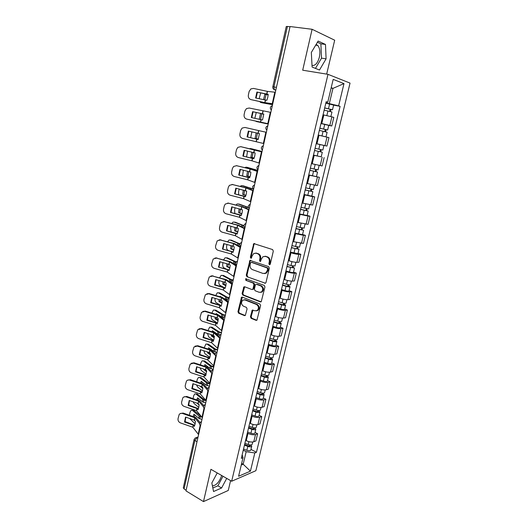 <?xml version="1.0" encoding="UTF-8"?>
<svg xmlns="http://www.w3.org/2000/svg" width="528" height="528" viewBox="0 0 528 528"><rect width="100%" height="100%" fill="white"/><g stroke="black" fill="none" stroke-linecap="round" stroke-linejoin="round"><path stroke-width="0.79" d="M269.372 264.726L270.283 264.125L273.313 251.137L272.573 249.566L253.79 243.593L250.358 257.143L250.853 258.225L251.374 258.159L252.1 255.974L253.737 253.513L256.133 253.222L257.618 253.73C259.492 254.628 260.258 256.285 259.908 258.7L259.525 260.357L260.033 261.446L260.575 261.38L261.307 259.182L262.931 256.733L265.412 256.417L266.924 256.938C268.825 257.849 269.603 259.519 269.254 261.954L268.864 263.624L269.372 264.726M316.12 44.438L317.764 45.441C319.862 48.101 320.39 52.028 319.354 57.222C317.678 63.129 315.229 65.868 312.015 65.446M250.43 316.76L251.13 318.331L256.087 320.351L256.931 320.245L260.614 305.58L259.895 303.996L242.312 297.119L241.534 297.205L237.956 311.678L238.643 313.229L244.49 315.619L245.296 315.52L247.084 308.926L246.385 307.362L243.461 306.194C241.157 304.425 240.94 302.419 242.794 300.168L244.9 299.924L256.463 304.465C258.806 306.22 259.057 308.233 257.215 310.523L254.991 310.801L252.232 310.127L250.43 316.76L251.163 316.661L251.863 318.232L256.885 320.278M231.667 481.239L210.916 469.313L203.491 501.6L185.968 490.882L290.063 26.539L312.101 29.284L302.696 70.204L327.994 74.329L231.667 481.239L255.875 470.705L350.044 83.107L327.994 74.329M264.719 283.285L265.538 283.18L266.006 282.454L269.339 268.165L268.607 266.594L249.955 260.363L246.259 275.167L246.959 276.712L265.445 283.239L246.959 276.712M264.95 286.968L261.215 301.805L260.383 301.917L242.781 295.06L242.088 293.515L243.896 286.856L244.669 286.763L251.764 289.469L252.556 289.37L253.018 288.651L253.935 284.665L253.229 283.107L245.817 280.335L245.659 278.744L264.231 285.391L264.95 286.968M221.694 475.504C219.41 481.952 216.322 485.423 212.421 485.925M326.674 74.111L334.686 40.207L312.101 29.284M203.491 501.6L228.261 490.466L230.591 480.619M186.12 490.189L184.054 488.928L183.308 487.78L194.08 439.527M276.434 87.331L272.818 86.764L286.262 26.525L287.417 26.453L273.913 86.869L274.349 89.687L275.768 90.288M290.011 26.776L287.417 26.453M321.011 123.394L329.809 125.446L331.881 116.846L323.063 114.781M331.881 116.846L333.815 117.434L331.756 125.994L328.753 125.374L327.637 130.027L326.073 129.743L325.578 131.815M329.809 125.446L331.756 125.994M316.193 143.642L326.918 146.078L328.957 137.61L318.272 135.095M316.199 143.616L326.918 146.078M320.186 156.625L313.447 155.179M311.441 163.621L322.126 165.95L324.146 157.568M308.761 174.893L319.387 177.322L308.722 175.065M306.735 183.414L317.387 185.618L319.387 177.322M311.777 196.073L314.681 196.871L312.701 196.647L304.036 194.74M302.069 203.003L312.701 205.082L314.681 196.871M307.144 215.378L310.015 216.223L308.029 216.077L299.402 214.216M297.455 222.394L308.062 224.347L310.015 216.223M302.557 234.478L305.408 235.369L303.402 235.31L294.815 233.488M292.895 241.58L303.468 243.415L305.408 235.369M298.016 253.387L300.841 254.324L298.828 254.351C296.683 254.272 294.076 253.757 291.001 252.8L290.281 252.562M288.374 260.568L289.087 260.812C292.156 261.789 294.763 262.297 296.908 262.343L298.921 262.284L300.841 254.324M293.522 272.111L296.32 273.088L294.301 273.194C292.149 273.187 289.549 272.686 286.499 271.689L285.787 271.438M283.899 279.371L284.612 279.622C287.648 280.639 290.242 281.127 292.4 281.107L294.419 280.969L296.32 273.088M289.073 290.638L291.845 291.661L289.819 291.845C287.661 291.905 285.074 291.423 282.044 290.387L281.345 290.129M279.477 297.977L280.177 298.241C283.193 299.29 285.773 299.765 287.932 299.68L289.964 299.462L291.845 291.661M284.671 308.986L287.417 310.042L285.377 310.306C283.219 310.438 280.639 309.969 277.642 308.9L276.943 308.629M275.088 316.397L275.788 316.675C278.777 317.757 281.351 318.219 283.516 318.061L285.556 317.77L287.417 310.042M280.315 327.142L283.034 328.244L280.988 328.581C278.817 328.779 276.25 328.324 273.273 327.221L272.58 326.938M270.752 334.633L271.445 334.917C274.408 336.039 276.969 336.488 279.14 336.263L281.186 335.894L283.034 328.244M275.992 345.127L278.692 346.269L276.639 346.678C274.468 346.942 271.907 346.5 268.957 345.365L268.27 345.068M266.455 352.684L267.142 352.981C270.079 354.136 272.639 354.565 274.811 354.281L276.863 353.839L278.692 346.269M271.722 362.927L274.388 364.109L272.329 364.597C270.151 364.921 267.604 364.492 264.68 363.323L264 363.02M262.205 370.557L262.885 370.867C265.795 372.055 268.343 372.471 270.521 372.121L272.587 371.606L274.388 364.109M267.491 380.556L270.138 381.777L268.066 382.331C265.888 382.721 263.347 382.305 260.443 381.104L259.769 380.794M257.994 388.258L258.667 388.575C261.558 389.789 264.092 390.199 266.277 389.783L268.349 389.202L270.138 381.777M263.3 398.013L265.921 399.274L263.848 399.894C261.664 400.343 259.129 399.947 256.252 398.713L255.585 398.389M253.823 405.781L254.489 406.105C257.36 407.359 259.888 407.748 262.073 407.273L264.152 406.619L265.921 399.274M259.149 415.298L261.749 416.592L259.664 417.285C257.479 417.793 254.951 417.41 252.1 416.143L251.44 415.813M249.698 423.133L250.358 423.469C253.202 424.75 255.717 425.126 257.908 424.598L259.994 423.872L261.749 416.592M255.037 432.419L257.618 433.752L255.526 434.511C253.334 435.072 250.82 434.709 247.988 433.409L247.335 433.066M245.606 440.312L246.259 440.662C249.084 441.969 251.592 442.332 253.783 441.745L255.882 440.959L257.618 433.752M325.875 102.967L329.314 103.613L332.957 88.367L331.201 87.714M331.122 88.044L332.957 88.367L343.985 83.615L338.62 105.864L329.314 103.613M326.04 102.254L327.743 102.227L333.181 79.391L343.985 83.615M241.263 465.016L243.17 464.231L246.16 451.711L254.826 452.938L256.436 452.291L340.098 106.352L338.62 105.864M254.826 452.938L250.43 471.148L238.583 476.256L243.019 457.651L242.174 454.753M327.743 102.227L326.172 101.699L241.322 458.33L243.019 457.651M319.499 70.019L326.086 58.832L325.492 44.458L318.14 41.052L311.329 52.463L312.101 67.056L319.499 70.019M217.239 472.943L211.827 482.981L213.543 491.528L221.582 487.997L226.71 478.388M241.646 463.393L243.17 464.231L250.43 471.148M246.16 451.711L243.269 450.153M333.617 105.125L340.098 106.352M250.965 449.374L256.436 452.291M315.467 68.402L321.519 58.153L320.872 43.824L317.427 42.24M321.519 58.153L326.086 58.832M320.872 43.824L325.492 44.458M212.837 487.991L217.866 485.813L222.994 476.249M217.866 485.813L221.582 487.997M269.96 264.634L269.584 263.604L269.973 261.934C270.323 259.505 269.551 257.836 267.643 256.925L266.924 256.938M264.812 256.278L267.643 256.925M255.585 253.09L258.344 253.724C260.218 254.621 260.984 256.271 260.634 258.68L260.258 260.344L260.608 261.353M254.635 243.54L253.994 244.385L251.09 257.136L251.42 258.126M250.774 260.297L250.186 261.103L246.992 275.128L247.691 276.672M267.61 269.003L267.102 267.901L251.394 262.33L250.523 262.924L250.127 264.653C249.784 267.036 250.536 268.686 252.384 269.603L263.089 273.471L265.657 273.134L267.201 270.758L267.61 269.003L268.33 268.97L267.821 267.874L267.102 267.901M251.704 262.324L267.821 267.874M264.541 273.596L266.376 273.101L267.92 270.725L267.201 270.758M268.33 268.97L267.92 270.725M244.688 286.77L242.821 293.449L243.514 294.994L261.142 301.851M252.496 289.41L253.288 289.311L253.75 288.592L254.668 284.612L253.955 283.054L245.817 280.335M246.345 278.738L246.556 280.289M259.235 292.307L261.419 292.03C263.333 289.707 263.102 287.661 260.72 285.905L256.575 284.361L255.776 284.46L255.314 285.179L254.39 289.172L255.103 290.737L259.235 292.307M260.621 292.393L262.145 291.964C264.059 289.648 263.822 287.608 261.439 285.853L260.72 285.905M257.301 284.308L261.439 285.853M253.011 310.009L251.163 316.661M256.496 310.886L257.941 310.438C259.783 308.154 259.532 306.134 257.189 304.385L256.463 304.465M244.233 299.765L245.632 299.851L257.189 304.385M242.312 297.112L238.696 311.593L239.382 313.137L245.269 315.539M272.534 104.709L261.743 102.729L259.42 101.521M272.554 104.643L260.482 102.399M268.151 94.934L264.818 94.268L268.165 94.789M259.123 98.743L260.687 92.954M264.818 94.268L263.531 99.7M266.086 94.611L264.792 99.97M324.166 110.128L331.96 112.002M324.674 107.996L330.838 109.402L330.079 109.309L329.597 111.302M324.7 107.903L332.495 109.778L330.904 109.573L330.442 111.514M325.822 103.191L333.63 105.072L332.495 109.778M330.112 109.171L330.904 109.573M256.912 92.057L255.611 97.984L266.864 100.307L267.782 97.35L268.191 94.334L256.912 92.057L268.184 94.532M272.745 103.765L264.812 102.623L251.024 99.627L265.808 102.907L272.712 103.917M275.326 92.261L267.386 91.37L253.473 88.414L250.873 88.915L249.15 91.45L248.351 95.099C248.068 97.429 248.959 98.941 251.024 99.627M256.08 98.089L257.387 92.248M256.258 121.513L268.198 124.073L255.598 121.143M263.789 114.246L260.548 113.553L263.327 114.088M259.38 119.348L262.489 119.981L263.795 114.088L252.608 111.672L263.795 114.18M254.859 118.331L256.238 112.523M260.548 113.553L259.268 119.321M261.809 113.87L260.528 119.579M323.506 136.277L322.733 136.099M319.341 130.409L327.109 132.224L325.994 136.864L318.239 135.062M319.856 128.251L325.987 129.657L325.241 129.518L324.74 131.617M319.869 128.212L327.637 130.027M320.978 123.545L328.753 125.374M325.255 129.459L326.073 129.743M258.298 139.115L255.05 138.356L258.284 139.141M250.681 137.722L251.876 131.901M256.205 132.891L255.05 138.356M257.466 133.181L256.311 138.64M322.304 152.242L314.569 150.48L322.304 152.242L321.202 156.829L313.474 155.08M320.45 149.536L319.928 151.701M315.084 148.302L322.826 150.071L323.928 145.464L319.928 144.54L318.82 149.16M316.186 143.682L319.928 144.54M321.281 149.728L320.767 151.866M268.264 123.77L246.767 119.13L268.25 123.823M262.482 119.995L251.321 117.539L252.608 111.672M270.818 112.385L249.19 108.029L246.47 108.603L244.9 111.005L244.114 114.622C243.83 116.932 244.715 118.437 246.767 119.13M251.803 117.652L253.09 111.824M247.071 136.904L258.146 139.491L259.446 133.637L258.001 133.3L248.351 131.089L247.071 136.904L258.159 139.458M263.828 143.57L242.55 138.442C240.511 137.735 239.633 136.237 239.91 133.947L240.689 130.37L242.121 128.086L244.946 127.453L258.608 130.568L258.001 133.3M266.35 132.297L258.608 130.568M247.566 136.996L248.84 131.201M262.053 151.463L251.552 148.771L249.295 148.652M262.046 151.503L250.298 148.507M254.153 158.017L250.879 157.205L254.12 158.11M246.583 156.895L247.579 151.127M251.863 152.143L250.879 157.205M253.103 152.44L252.14 157.456M309.857 170.28L317.546 172.049L316.457 176.583M309.844 170.339L317.546 172.049M315.678 169.448L315.176 171.547M310.358 168.181L318.067 169.897M316.516 169.627L316.041 171.6M257.816 170.379L247.434 167.409L246.173 167.165L244.708 167.6M257.796 170.458L246.173 167.165M250.034 176.735L246.741 175.864L249.982 176.893M242.57 175.883L243.368 170.174M247.573 171.204L246.741 175.864M248.807 171.508L248.002 176.095M305.191 189.889L312.84 191.651L311.764 196.132M305.164 189.988L312.84 191.651M304.095 194.495L311.764 196.145M310.959 189.149L310.477 191.182M305.672 187.856L313.355 189.512M311.791 189.321L311.362 191.129M253.189 189.004L243.349 185.856L241.144 185.704L240.293 186.384M253.361 189.169L242.095 185.645M245.949 195.268L242.649 194.344L245.876 195.492M238.656 194.707L238.583 191.888L239.21 189.037M243.342 190.08L242.649 194.344M242.972 185.797L243.349 185.856M244.57 190.39L243.91 194.542M300.577 209.293L308.18 211.055L307.118 215.503L299.482 213.899M300.538 209.438L308.18 211.055M306.293 208.652L305.824 210.613M301.039 207.332L308.695 208.936M307.124 208.817L306.728 210.454M242.867 156.064L253.856 158.783L254.74 155.965L255.143 152.995L244.134 150.308L242.867 156.064L253.902 158.664M259.433 163.165L251.962 160.822L238.379 157.555C236.353 156.836 235.475 155.344 235.752 153.08L236.524 149.536L237.838 147.365L240.755 146.672L254.318 149.879L253.717 152.585M261.934 152.011L254.318 149.879M261.954 151.925L240.755 146.672M240.742 146.672L241.256 146.751M243.368 156.123L244.596 150.421M238.709 175.039L249.605 177.883L250.483 175.105L250.879 172.148L239.956 169.343L238.709 175.039L249.691 177.679M255.083 182.556L247.744 179.83L234.247 176.484C232.234 175.751 231.363 174.266 231.634 172.016L232.399 168.511L233.607 166.452L236.597 165.706L250.074 168.993L249.48 171.673M257.558 171.514L250.074 168.993M257.598 171.343L251.077 169.158L236.597 165.706M236.306 165.653L237.105 165.746M239.21 175.058L240.405 169.448M234.584 193.822L245.401 196.792L246.266 194.053L246.662 191.116L235.825 188.179L234.584 193.822L245.52 196.502M250.78 201.755L243.566 198.647L230.155 195.215C228.155 194.476 227.291 192.997 227.561 190.773L228.314 187.301L229.423 185.341L232.485 184.549L245.876 187.915L245.282 190.575M253.229 190.826L245.876 187.915M253.288 190.555L246.88 188.047L232.485 184.549M231.924 184.463L233 184.549M235.092 193.802L236.254 188.291M248.318 207.379L239.303 204.131L237.059 203.993L235.996 204.996M248.384 207.557L238.049 203.94M241.89 213.622L238.59 212.639L241.811 213.906M234.848 213.365L234.584 210.052L235.099 207.715M239.164 208.771L238.59 212.639M238.808 204.052L239.303 204.131M240.379 209.088L239.851 212.817M296.003 228.499L303.574 230.254L302.524 234.637M295.957 228.69L303.574 230.254M294.908 233.105L302.518 234.656M301.673 227.951L301.217 229.845M296.459 226.598L304.075 228.175L305.039 224.136M302.498 228.103L302.141 229.588M230.505 212.421L241.237 215.516L242.088 212.817L242.484 209.893L231.733 206.837L230.505 212.421L241.388 215.14M246.523 220.757L239.428 217.279L226.103 213.767C224.116 213.022 223.258 211.543 223.522 209.339L224.275 205.9L225.298 204.039L228.413 203.207L241.712 206.653L241.131 209.279M248.945 209.939L241.712 206.653M249.025 209.583L242.722 206.752L228.413 203.207M227.601 203.102L228.934 203.168M231.02 212.362L232.142 206.943M243.943 225.674L235.303 222.229L233.02 222.103L231.792 223.436M243.936 225.878L234.049 222.064M237.864 231.792L234.577 230.756L237.772 232.142M231.211 231.878L230.617 228.037L231.02 226.202M235.039 227.278L234.577 230.756M234.683 222.143L235.303 222.229M236.254 227.601L235.838 230.914M291.482 247.507L295.508 248.629L297.422 248.879L296.749 248.523L297.607 248.523L299.013 249.262L297.964 253.618L290.387 252.113M291.43 247.744L299.013 249.262M297.099 247.051L296.663 248.879M291.918 245.672L299.508 247.177M297.924 247.196L297.607 248.523M226.466 230.835L237.112 234.049L237.956 231.389L238.346 228.485L227.68 225.304L226.466 230.835L237.296 233.6M242.306 239.567L235.33 235.726L222.097 232.142C220.123 231.383 219.265 229.904 219.529 227.72L220.268 224.321L221.219 222.545L224.38 221.681L237.593 225.205L237.019 227.806M244.708 228.855L237.593 225.205M244.807 228.413L238.603 225.265L224.38 221.681M223.331 221.575L224.902 221.602M226.987 230.736L228.07 225.41M239.877 243.857L231.337 240.148L229.02 240.035L227.674 241.712M239.798 244.081L230.083 240.009M239.666 246.497L240.695 246.754M233.244 251.876L222.466 249.071L231.792 251.658L233.026 252.404L233.864 249.784L230.604 248.701L233.765 250.199M228.4 250.437L227.839 250.166C226.73 249.414 226.347 247.975 226.69 245.857L226.987 244.51M230.967 245.606L230.604 248.701M230.597 240.062L231.337 240.148M232.175 245.936L231.858 248.833M287.008 266.323L291.001 267.472L292.915 267.689L292.255 267.3L293.113 267.267L294.492 268.072L293.462 272.356M286.942 266.6L294.492 268.072M285.912 270.923L289.476 271.96C291.661 272.534 292.987 272.679 293.456 272.389M292.571 265.96L292.149 267.722M287.423 264.554L291.001 265.577L294.994 266.006M293.396 266.092L293.113 267.267M238.128 258.185L231.343 254.021L218.123 250.331C216.163 249.559 215.312 248.094 215.576 245.929L217.186 240.867L220.387 239.976L233.515 243.573L232.947 246.147L223.667 243.593L222.466 249.071M233.864 249.784L234.254 246.893L232.947 246.147M240.511 247.586L233.515 243.573M240.623 247.058L234.524 243.606L220.387 239.976M219.12 239.884L220.915 239.857M222.988 248.939L224.044 243.698M265.921 256.41L265.505 256.265M256.648 253.216L256.245 253.077M236.122 261.928L227.41 257.902L225.06 257.796L223.634 259.809M235.924 262.165L226.156 257.783M234.505 264.238L235.772 264.554M229.898 267.59L226.664 266.475L229.792 268.079M226.123 268.976L223.931 267.848C222.842 267.056 222.466 265.604 222.803 263.505L222.994 262.64M226.941 263.756L226.664 266.475M226.558 257.816L227.41 257.902M228.149 264.099L227.918 266.587M282.572 284.948L286.539 286.13L288.453 286.308L287.8 285.892L288.664 285.82L290.024 286.697L289.007 290.935M282.5 285.265L286.044 286.321C288.222 286.902 289.549 287.027 290.024 286.697M281.477 289.549L285.021 290.611C287.192 291.192 288.519 291.311 288.994 290.968M288.09 284.671L287.687 286.374M282.982 283.239L286.532 284.295C288.704 284.876 290.03 285.001 290.506 284.678L290.519 284.645M288.915 284.803L288.664 285.82M218.5 267.128L227.773 269.768L228.987 270.574L229.812 267.993L230.201 265.115L229.046 264.363L219.694 261.703L218.5 267.128L229.231 269.973M233.996 276.619L227.258 272.078L214.19 268.343C212.243 267.564 211.398 266.099 211.655 263.954L213.2 259.01L216.434 258.086L229.475 261.763L228.908 264.31M236.353 266.125L229.475 261.763M236.485 265.511L230.485 261.756L216.434 258.086M214.969 258.02L216.968 257.935M219.034 266.957L220.051 261.809M232.749 279.913L230.987 279.457L223.522 275.484L221.14 275.385L219.668 277.748M229.574 281.8L231.37 282.295M232.353 280.137L229.72 279.365L222.268 275.385M223.852 278.956L224.671 279.193M225.958 285.232L224.017 284.17L222.763 284.084L225.852 285.78M223.456 287.239L220.064 285.351C218.988 284.526 218.618 283.067 218.955 280.982L219.041 280.592M222.968 281.734L222.763 284.084M222.559 275.405L223.522 275.484M224.176 282.084L224.017 284.17M278.183 303.389L282.124 304.597L284.031 304.742L283.397 304.293L284.262 304.194L285.595 305.131L284.592 309.322M278.104 303.745L281.622 304.828C283.787 305.415 285.113 305.514 285.595 305.131M277.094 307.982L280.612 309.071C282.77 309.659 284.09 309.758 284.579 309.362M283.655 303.197L283.265 304.834M278.579 301.739L282.104 302.821C284.269 303.402 285.589 303.508 286.077 303.131L286.084 303.092M284.473 303.316L284.262 304.194M214.579 285.008L223.786 287.701L224.981 288.572L225.799 286.024L226.189 283.166L225.053 282.355L215.754 279.642L214.579 285.008L215.114 284.803L225.258 287.899M229.904 294.875L223.278 289.991L210.296 286.183C208.362 285.391 207.524 283.939 207.775 281.807L209.26 276.969L212.513 276.025L225.476 279.774L224.915 282.295M232.234 284.48L225.476 279.774M231.766 283.345L226.492 279.741L212.513 276.025M210.877 275.986L213.055 275.834M215.114 284.803L216.104 279.741M229.277 297.693L227.04 297.112L219.668 292.895L217.259 292.802L215.754 295.508M224.07 298.604L227.291 299.937M228.241 302.313C226.802 300.762 226.967 299.409 228.723 298.247L229.198 298.023L225.779 297.04L218.414 292.822M219.846 296.723L220.057 296.281L221.859 297.323M222.044 302.696L220.156 301.58L218.902 301.514L221.945 303.31M215.12 298.373C214.817 300.412 215.186 301.858 216.236 302.696L220.565 305.276M219.041 299.534L218.902 301.514M218.599 292.835L219.668 292.895M220.255 299.897L220.156 301.58M273.841 321.644L277.754 322.879L279.662 322.991L279.035 322.509L279.906 322.377L281.213 323.387L280.223 327.525M273.748 322.04L277.246 323.143C279.398 323.737 280.718 323.816 281.213 323.387M272.752 326.238L276.243 327.347C278.388 327.941 279.708 328.013 280.21 327.571M279.266 321.539L278.89 323.116M274.223 320.054L277.721 321.156C279.873 321.75 281.193 321.829 281.688 321.407L281.701 321.361M280.084 321.651L279.906 322.377M210.692 302.716L219.846 305.461L221.021 306.385L221.826 303.884L222.209 301.039L221.093 300.168L211.86 297.403L210.692 302.716L211.24 302.478L221.318 305.646M225.852 312.946L219.338 307.725L206.441 303.844C204.521 303.052 203.683 301.6 203.933 299.488L205.359 294.749L208.639 293.786L221.516 297.607L220.961 300.109M228.162 302.656L221.516 297.607M227.363 301.138L222.532 297.541L209.187 293.568L208.639 293.786M206.844 293.779L209.187 293.568M211.24 302.478L212.19 297.495M225.35 315.183L223.126 314.596L215.846 310.147L213.411 310.055L211.873 313.104M215.886 314.325L216.223 313.599L221.371 316.787L223.469 317.467M225.271 315.559L221.866 314.549L214.599 310.094M218.163 319.988L216.328 318.833L215.074 318.787L218.064 320.674M211.266 315.982C211.114 317.836 211.504 319.13 212.441 319.876L217.47 323.077M215.167 317.176L215.074 318.787M214.685 310.101L215.846 310.147M217.206 314.213L217.028 314.668M216.381 317.546L216.328 318.833M269.544 339.715L273.431 340.976L275.332 341.062L274.712 340.547L275.59 340.382L276.877 341.451L275.893 345.55M269.438 340.151L272.91 341.279C275.048 341.88 276.368 341.939 276.877 341.451M268.448 344.302L271.92 345.437C274.052 346.038 275.372 346.091 275.88 345.596M274.923 339.689L274.553 341.207M269.907 338.184L273.385 339.313C275.517 339.913 276.844 339.973 277.345 339.491L277.358 339.445M275.735 339.794L275.59 340.382M206.844 320.258L215.939 323.05L217.094 324.034L217.892 321.565L218.275 318.734L217.18 317.81L207.999 314.992L206.844 320.258L207.392 319.981L217.417 323.228M221.846 330.838L215.437 325.294L202.62 321.341C200.713 320.536 199.874 319.09 200.125 317.005L201.498 312.358L204.798 311.381L217.595 315.269L217.048 317.744M224.129 320.648L217.595 315.269M223.192 318.859L218.612 315.176L205.352 311.124L204.798 311.381M202.864 311.401L205.352 311.124M207.392 319.981L208.316 315.084M221.47 332.508L219.305 331.947L212.065 327.235L209.609 327.149L208.032 330.535M211.979 331.756L212.421 330.759L217.503 334.105L219.912 334.884M221.377 332.917L217.998 331.894L210.817 327.208M214.309 337.102L212.533 335.92L211.279 335.9L214.216 337.861M207.484 333.439L208.679 336.897L213.675 340.276M211.339 334.646L211.279 335.9M210.771 327.175L212.065 327.235M213.385 331.393L213.114 332.112M212.56 335.029L212.533 335.92M265.287 357.608L269.141 358.895L271.042 358.948L270.442 358.406L271.319 358.208L272.58 359.344L271.61 363.389M265.175 358.083L268.62 359.231C270.745 359.839 272.065 359.878 272.58 359.344M264.191 362.195L267.637 363.35C269.755 363.964 271.075 363.99 271.597 363.449M270.613 357.667L270.27 359.126M265.637 356.136L269.089 357.284C271.214 357.892 272.534 357.931 273.049 357.403L273.062 357.35M271.425 357.766L271.319 358.208M203.036 337.63L212.071 340.468L213.206 341.51L213.992 339.082L214.375 336.263L213.299 335.28L204.178 332.409L203.036 337.63L203.59 337.319L213.556 340.639M217.873 348.559L211.576 342.692L198.838 338.672C196.937 337.861 196.112 336.415 196.357 334.349L197.683 329.795L200.99 328.805L213.708 332.765L213.167 335.214M219.879 338.283L213.708 332.765M219.153 336.468L214.731 332.64L201.551 328.515L200.99 328.805M198.944 328.865L201.551 328.515M203.59 337.319L204.475 332.501M217.622 349.668L215.424 349.074L208.322 344.164L205.841 344.078L204.23 347.794M208.111 349.028L208.652 347.754L213.675 351.265L216.665 352.209M217.523 350.117L214.163 349.074L207.075 344.157M210.487 354.057L208.778 352.843L207.524 352.843L210.401 354.889M203.768 350.744L204.956 353.76L209.906 357.304M207.557 351.952L207.524 352.843M206.963 344.091L208.322 344.164M209.596 348.414L209.253 349.391M208.784 352.348L208.778 352.843M261.07 375.329L264.904 376.642L266.798 376.662L266.204 376.088L267.089 375.863L268.33 377.058L267.366 381.064M260.951 375.837L264.376 377.012C266.482 377.626 267.802 377.639 268.33 377.058M259.981 379.909L263.399 381.091C265.505 381.704 266.825 381.718 267.353 381.117M266.356 375.461L266.02 376.867M261.406 373.91L264.832 375.085C266.944 375.698 268.264 375.712 268.792 375.137L268.805 375.078M199.261 354.836L208.237 357.72L209.359 358.822L210.137 356.426L210.514 353.621L209.392 352.539L200.396 349.668L199.261 354.836L199.815 354.493L209.728 357.885M213.939 366.102L207.748 359.924L195.089 355.839C193.202 355.014 192.377 353.582 192.621 351.529L193.901 347.061L197.228 346.064L209.867 350.09L209.326 352.519M215.371 355.384L209.867 350.09M215.206 353.951L210.883 349.939L197.789 345.741L197.228 346.064M195.07 346.15L197.789 345.741M199.815 354.493L200.68 349.754M213.814 366.67L211.622 366.069L204.613 360.941L202.112 360.848L200.911 362.868L200.462 364.888M204.296 366.135L204.923 364.591L209.88 368.26L213.22 369.316M213.701 367.145L210.368 366.089L203.366 360.947M205.933 374.972L196.086 371.501L195.518 371.877L204.382 374.788L205.544 375.962L206.686 370.814L205.055 369.613L203.808 369.633L206.613 371.745M200.125 367.897L201.26 370.458L206.171 374.174M203.815 369.098L203.808 369.633M203.194 360.842L204.613 360.941M205.847 365.277L205.438 366.505M256.898 392.872L260.7 394.205L262.594 394.198L262.013 393.598L262.898 393.347L264.119 394.594L263.168 398.554M256.766 393.413L260.165 394.614C262.264 395.234 263.584 395.228 264.119 394.594M255.809 397.445L259.202 398.653C261.294 399.274 262.614 399.26 263.155 398.62M262.139 393.083L261.815 394.429M257.222 391.505L260.621 392.7C262.72 393.32 264.04 393.32 264.574 392.693L264.587 392.634M199.459 377.441L200.937 377.553L207.86 382.906L210.038 383.506L203.96 376.992L191.38 372.841C189.506 372.009 188.681 370.577 188.918 368.544L190.166 364.162L193.492 363.158L206.052 367.25L205.517 369.653L196.64 366.755L195.518 371.877M206.686 370.814L205.517 369.653M211.273 372.616L206.052 367.25M211.339 371.309L207.075 367.072L194.06 362.809L193.492 363.158M191.248 363.277L194.06 362.809M196.086 371.501L196.911 366.848M200.521 383.084L201.227 381.275L206.481 385.308L209.438 386.166M209.92 384.014L206.606 382.945L199.69 377.586L198.416 377.467L197.261 379.421L196.733 381.823M200.62 386.252L200.119 386.272L202.858 388.436M196.555 384.899L197.611 387.011L202.462 390.885M202.132 381.975L201.663 383.46M252.76 410.243L256.542 411.602L258.436 411.569L257.862 410.936L258.753 410.652L259.948 411.965L259.01 415.886M252.622 410.824L256.001 412.045C258.086 412.672 259.4 412.645 259.948 411.965M251.671 414.817L255.044 416.038C257.129 416.671 258.443 416.638 258.991 415.952M257.961 410.533L257.651 411.82M253.07 408.936L256.456 410.15C258.542 410.777 259.855 410.751 260.403 410.078L260.416 410.018M191.816 388.76L200.686 391.736L201.762 392.944L202.528 390.621L202.897 387.849L201.881 386.701L192.931 383.684L191.816 388.76L192.383 388.351L202.178 391.895M206.184 400.686L200.204 393.895L187.704 389.684C185.836 388.846 185.024 387.42 185.255 385.4L186.463 381.097C187.321 380.041 188.43 379.711 189.796 380.094L202.277 384.245L201.749 386.628M207.306 389.763L202.277 384.245M207.537 388.529L203.3 384.041L190.37 379.705L189.796 380.094M187.473 380.239L190.37 379.705M192.383 388.351L193.182 383.77M205.504 399.973L204.131 399.584L197.294 394.02L194.759 393.928L193.651 395.822L193.037 398.6M196.792 399.874L197.564 397.802L202.759 401.999L205.696 402.864M206.177 400.732L202.877 399.643L196.046 394.073M196.812 403.036L199.129 404.969M193.057 401.755L193.987 403.405L198.785 407.431M195.756 393.888L197.294 394.02M198.449 398.521L197.941 400.264M248.668 427.442L252.424 428.828L254.311 428.762L253.75 428.109L254.423 427.871M248.523 428.063L251.876 429.304C253.948 429.937 255.262 429.891 255.816 429.165L254.8 427.878M247.579 432.016L250.932 433.264C253.004 433.897 254.318 433.844 254.872 433.112L254.892 433.039M253.823 427.812L253.526 429.046M248.965 426.188L252.325 427.429C254.397 428.063 255.71 428.017 256.265 427.297L256.285 427.231M198.455 408.652L188.72 405.049L188.146 405.478L196.898 408.481L198.026 409.768L198.772 407.471L199.148 404.719L198.145 403.517L189.281 400.468M202.363 417.734L196.489 410.645L184.061 406.369C182.206 405.524 181.394 404.105 181.625 402.098L182.8 397.874C183.645 396.812 184.76 396.475 186.133 396.871L198.541 401.082L198.013 403.445M203.425 406.778L198.541 401.082M203.795 405.61L199.564 400.851L186.714 396.449L186.133 396.871M183.751 397.036L186.714 396.449M188.72 405.049L189.493 400.541M188.146 405.478L189.202 400.528M201.155 416.328L193.684 410.335L191.136 410.236L190.067 412.071L189.374 415.219M193.109 416.513L193.941 414.176L199.063 418.526L201.993 419.397M201.795 417.107L199.188 416.183L192.443 410.401M193.822 419.932L195.195 421.133M189.638 418.473L195.136 423.826M192.093 410.183L193.684 410.335M194.799 414.922L194.264 416.909M244.616 444.484L248.345 445.889L250.232 445.797L249.678 445.117L250.081 444.965M244.457 445.13L247.79 446.398C249.856 447.031 251.163 446.965 251.731 446.2L250.906 444.972M243.527 449.051L246.853 450.318C248.912 450.958 250.226 450.886 250.793 450.107L250.807 450.034M249.724 444.926L249.44 446.107M244.9 443.282L248.233 444.543C250.298 445.177 251.612 445.117 252.173 444.352L252.193 444.279M194.766 425.264L185.09 421.582L184.516 422.05L193.274 425.119L194.317 426.426L195.063 424.169L195.433 421.423L194.443 420.176L185.658 417.087M198.581 434.617L192.799 427.238L180.451 422.902C178.609 422.05 177.804 420.631 178.035 418.645L179.17 414.493C180.008 413.417 181.124 413.081 182.51 413.49L194.839 417.76L194.317 420.103M199.61 423.667L194.839 417.76M200.092 422.558L195.862 417.503L183.091 413.041L182.51 413.49M180.061 413.675L183.091 413.041M185.09 421.582L185.836 417.153M184.516 422.05L185.513 417.199M197.934 437.481L196.885 437.831L194.878 440.504L184.054 488.928M197.749 438.313L196.885 437.831L195.248 437.943L194.093 439.461L194.878 440.504L196.997 441.679M275.801 90.156L273.709 89.305M257.908 424.598L259.664 417.285M262.073 407.273L263.848 399.894M266.277 389.783L268.066 382.331M270.521 372.121L272.329 364.597M274.811 354.281L276.639 346.678M279.14 336.263L280.988 328.581M283.516 318.061L285.377 310.306M287.932 299.68L289.819 291.845M292.4 281.107L294.301 273.194M296.908 262.343L298.828 254.351M301.462 243.388L303.402 235.31M306.068 224.242L308.029 216.077M310.715 204.89L312.701 196.647M315.414 185.341L317.42 177.012M320.166 165.587L322.186 157.166M324.964 145.622L327.01 137.115M253.783 441.745L255.526 434.511M246.259 440.662L247.988 433.409M250.358 423.469L252.1 416.143M254.489 406.105L256.252 398.713M258.667 388.575L260.443 381.104M262.885 370.867L264.68 363.323M267.142 352.981L268.957 345.365M271.445 334.917L273.273 327.221M275.788 316.675L277.642 308.9M280.177 298.241L282.044 290.387M284.612 279.622L286.499 271.689M289.087 260.812L291.001 252.8M293.614 241.811L295.541 233.713M298.188 222.611L300.135 214.427M302.808 203.214L304.775 194.944M307.474 183.612L309.467 175.256M312.193 163.805L314.206 155.357M316.958 143.788L318.991 135.254M321.776 123.559L323.829 114.932M272.25 105.983L271.445 109.593M272.336 105.613C270.065 106.676 269.729 108.174 271.333 110.088L271.293 110.068M267.722 126.185L266.924 129.756M263.241 146.177L262.449 149.714M258.806 165.964L258.02 169.462M254.417 185.539L253.638 189.004M250.074 204.917L249.302 208.349M245.771 224.103L245.012 227.495M241.514 243.085L240.761 246.444M237.303 261.875L236.557 265.201M233.132 280.48L232.393 283.774M229.007 298.894L228.274 302.155M224.915 317.13L224.195 320.357M220.869 335.181L220.156 338.375M216.863 353.054L216.157 356.215M212.896 370.748L212.197 373.883M208.969 388.278L208.27 391.373M205.075 405.629L204.389 408.698M201.227 422.816L200.541 425.858M257.935 169.831C256.377 168.029 256.661 166.591 258.793 165.502L258.925 165.442M253.565 189.341C252.028 187.585 252.285 186.16 254.351 185.057L254.542 184.972M249.236 208.646C247.711 206.936 247.955 205.524 249.962 204.409L250.213 204.296M244.952 227.759C243.448 226.083 243.672 224.69 245.619 223.562L245.923 223.423M240.709 246.682C239.224 245.045 239.428 243.652 241.329 242.517L241.679 242.359M236.511 265.406C235.039 263.802 235.231 262.429 237.079 261.281L237.475 261.096M232.353 283.952C230.901 282.381 231.079 281.015 232.881 279.86L233.317 279.655M224.162 320.489C222.743 318.965 222.895 317.618 224.611 316.444L225.126 316.206M220.13 338.488C218.724 336.989 218.863 335.65 220.546 334.468L221.087 334.211M216.13 356.314C214.744 354.836 214.876 353.496 216.52 352.308L217.087 352.044M212.177 373.963C210.804 372.504 210.923 371.171 212.533 369.976L213.134 369.692M208.256 391.439C206.897 389.994 207.009 388.674 208.593 387.466L209.213 387.176M204.376 408.751C203.036 407.319 203.135 405.999 204.692 404.785L205.333 404.488M200.534 425.891C199.201 424.479 199.3 423.159 200.825 421.938L201.491 421.628M269.973 261.934L269.254 261.954M266.132 256.403L265.412 256.417M260.258 260.344L259.525 260.357M260.634 258.68L259.908 258.7M258.344 253.724L257.618 253.73M256.865 253.216L256.133 253.222M251.09 257.136L250.358 257.143M253.994 244.385L253.262 244.378M269.584 263.604L268.864 263.624M246.992 275.128L246.259 275.167M250.186 261.103L249.454 261.122M252.127 262.31L251.394 262.33M261.109 301.838L260.383 301.917M243.514 294.994L242.781 295.06M242.821 293.449L242.088 293.515M244.174 287.522L243.434 287.575M253.75 288.592L253.018 288.651M254.668 284.612L253.935 284.665M253.955 283.054L253.229 283.107M252.536 310.728L251.803 310.814M245.632 299.851L244.9 299.924M245.223 315.52L244.49 315.619M239.382 313.137L238.643 313.229M238.696 311.593L237.956 311.678M241.824 297.845L241.085 297.911M256.813 320.252L256.087 320.351M251.863 318.232L251.13 318.331M268.891 103.851L268.996 103.382M270.151 104.108L270.27 103.567M327.954 110.933L326.845 115.579M329.617 103.983L328.489 108.709M265.525 100.122L264.964 102.65M267.465 91.384L266.845 94.175M274.837 92.195L272.257 103.693M265.373 100.096L264.812 102.623M267.313 91.351L266.699 94.142M323.103 131.248L321.988 135.901M324.746 124.37L323.631 129.043M318.298 151.345L317.203 155.951M261.169 119.744L260.614 122.245M263.089 111.091L262.475 113.857M270.329 112.299L267.782 123.671M261.017 119.711L260.462 122.212M262.937 111.058L262.324 113.824M256.852 139.168L256.304 141.643M258.753 130.601L258.146 133.34M265.874 132.191L263.353 143.451M256.707 139.135L256.159 141.61M313.546 171.23L312.457 175.791M315.157 164.505L314.061 169.072M254.093 170.155L254.219 169.587M255.301 170.557L255.446 169.904M308.847 190.912L307.765 195.426M310.418 184.338L309.355 188.78M249.85 189.189L250.034 188.338M251.031 189.658L251.249 188.674M304.187 210.388L303.125 214.856M305.725 203.96L304.696 208.276M252.582 158.393L252.041 160.849M254.47 149.912L253.862 152.625M261.459 151.879L258.964 163.027M252.437 158.354L251.896 160.809M248.358 177.428L247.817 179.857M250.219 169.033L249.625 171.712M257.096 171.369L254.628 182.398M248.213 177.388L247.672 179.817M244.174 196.271L243.639 198.673M246.015 187.961L245.428 190.615M252.773 190.654L250.331 201.571M244.028 196.231L243.494 198.634M245.639 208.032L245.896 206.903M246.8 208.567L247.097 207.253M299.581 229.667L298.525 234.089M301.085 223.384L300.082 227.575M240.029 214.929L239.501 217.305M241.857 206.699L241.27 209.326M248.497 209.748L246.074 220.552M239.884 214.883L239.356 217.259M241.481 226.69L241.791 225.284M242.623 227.278L242.986 225.647M295.027 248.747L293.977 253.117M296.492 242.603L295.522 246.675M235.924 233.402L235.402 235.759M237.732 225.251L237.158 227.858M244.259 228.65L241.864 239.342M235.785 233.35L235.264 235.706M237.356 245.157L237.732 243.487M238.478 245.81L238.913 243.863M290.512 267.63L289.476 271.96M291.944 261.631L291.001 265.577M231.865 251.691L231.343 254.021M233.653 243.626L233.079 246.2M240.068 247.355L237.699 257.948M231.726 251.638L231.205 253.975M233.277 263.452L233.706 261.512M234.379 264.158L234.881 261.908M286.044 286.321L285.021 290.611M287.443 280.46L286.532 284.295M227.839 269.801L227.33 272.111M229.614 261.815L229.046 264.363M235.924 265.881L233.574 276.362M227.707 269.749L227.192 272.059M229.231 281.563L229.72 279.365M230.38 282.051L230.888 279.774M281.622 304.828L280.612 309.071M282.995 299.099L282.104 302.821M223.859 287.74L223.351 290.024M225.614 279.827L225.053 282.355M231.812 284.216L229.489 294.598M223.72 287.681L223.212 289.964M225.271 299.297L225.779 297.04M226.426 299.719L226.934 297.462M277.246 323.143L276.243 327.347M278.586 317.546L277.721 321.156M219.912 305.501L219.41 307.765M221.654 297.667L221.093 300.168M227.746 302.372L225.443 312.655M219.78 305.441L219.278 307.705M221.371 316.787L221.866 314.549M222.512 317.222L223.014 314.992M272.91 341.279L271.92 345.437M274.217 335.815L273.385 339.313M216.005 323.09L215.51 325.334M217.727 315.328L217.18 317.81M223.714 320.351L221.437 330.528M215.873 323.03L215.378 325.268M217.503 334.105L217.998 331.894M218.638 334.561L219.133 332.343M268.62 359.231L267.637 363.35M269.9 353.892L269.089 357.284M212.137 340.514L211.642 342.731M213.847 332.825L213.299 335.28M219.727 338.151L217.47 348.229M212.005 340.448L211.51 342.665M213.675 351.265L214.163 349.074M214.804 351.727L215.292 349.536M264.376 377.012L263.399 381.091M265.617 371.798L264.832 375.085M208.303 357.766L207.814 359.964M209.992 350.156L209.458 352.585M215.741 355.958L213.543 365.765M208.177 357.7L207.689 359.898M209.88 368.26L210.368 366.089M211.002 368.735L211.484 366.564M260.165 394.614L259.202 398.653M261.386 389.519L260.621 392.7M204.508 374.854L204.026 377.038M206.184 367.316L205.649 369.725M211.787 373.606L209.656 383.123M204.382 374.788L203.894 376.966M206.125 385.09L206.606 382.945M207.233 385.585L207.715 383.434M256.001 412.045L255.044 416.038M257.189 407.075L256.456 410.15M200.937 377.553L199.69 377.586M200.752 391.783L200.27 393.941M202.409 384.318L201.881 386.701M207.867 391.083L205.801 400.316M200.62 391.71L200.145 393.868M202.402 401.768L202.877 399.643M203.504 402.277L203.98 400.145M251.876 429.304L250.932 433.264M253.037 424.453L252.325 427.429M197.023 408.553L196.548 410.692M198.667 401.155L198.145 403.517M203.993 408.395L201.986 417.344M196.898 408.481L196.423 410.619M198.713 418.295L199.188 416.183M199.808 418.81L200.277 416.698M247.79 446.398L246.853 450.318M248.926 441.659L248.233 444.543M193.334 425.165L192.865 427.284M194.964 417.839L194.443 420.176M200.152 425.535L198.205 434.207M193.208 425.093L192.74 427.205M317.764 45.441L315.691 45.157M267.815 125.776C265.558 126.832 265.228 128.311 266.818 130.211M263.281 145.741C261.089 146.81 260.779 148.276 262.357 150.124M275.84 89.965L274.349 89.687C273.128 89.067 272.613 88.097 272.818 86.764M196.211 437.626L198.04 437.019M254.516 243.599L253.79 243.593M250.688 260.35L249.955 260.363M266.376 273.101L265.657 273.134M244.636 286.803L243.896 286.856M253.288 289.311L252.556 289.37M246.272 278.705L245.659 278.744M262.145 291.964L261.419 292.03M252.965 310.042L252.232 310.127M257.941 310.438L257.215 310.523M242.273 297.139L241.534 297.205M331.967 111.995L330.871 116.563M319.15 165.383L318.061 169.904M314.398 185.176L313.348 189.526M309.692 204.758L308.689 208.949M300.439 243.322L299.508 247.203M295.878 262.304L294.98 266.033M291.37 281.101L290.506 284.678M286.902 299.699L286.077 303.131M282.48 318.113L281.688 321.407M278.104 336.343L277.345 339.491M273.775 354.387L273.049 357.403M269.485 372.26L268.792 375.137M265.234 389.948L264.574 392.693M261.03 407.464L260.403 410.078M255.816 429.165L254.872 433.112M256.865 424.809L256.265 427.297M251.731 446.2L250.793 450.107M252.74 441.989L252.173 444.352"/></g></svg>
